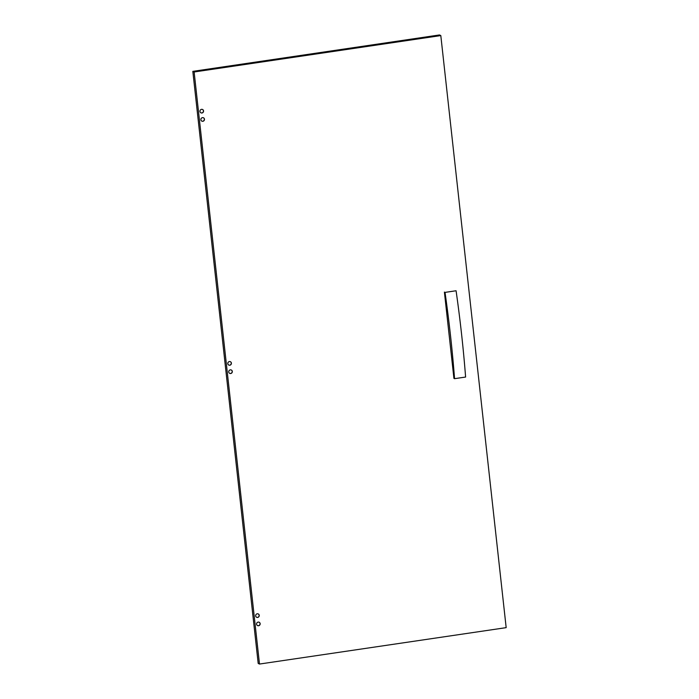 <?xml version="1.0" encoding="UTF-8"?>
<svg xmlns="http://www.w3.org/2000/svg" width="699" height="699" viewBox="0 0 699 699"><rect width="100%" height="100%" fill="white"/><g stroke="black" fill="none" stroke-linecap="round" stroke-linejoin="round"><path stroke-width="1.05" d="M444.398 292.086L453.922 378.369L454.56 378.675A325.227 75.597 -98.4 0 0 445.027 292.392L456.08 290.758A325.227 75.597 -98.4 0 1 465.604 377.049L454.56 378.675M445.027 292.392L456.08 290.758M200.893 112.81A1.861 1.782 115.7 0 0 203.4 111.412A1.861 1.782 115.7 0 0 202.5 109.463M201.81 121.102A1.861 1.782 115.7 0 0 204.318 119.704A1.861 1.782 115.7 0 0 203.418 117.764M228.739 365.035A1.861 1.782 115.7 0 0 231.247 363.629A1.861 1.782 115.7 0 0 230.347 361.689M229.656 373.327A1.861 1.782 115.7 0 0 232.164 371.929A1.861 1.782 115.7 0 0 231.264 369.981M257.503 625.553A1.861 1.782 115.7 0 0 260.011 624.155A1.861 1.782 115.7 0 0 259.111 622.206M256.585 617.261A1.861 1.782 115.7 0 0 259.093 615.854A1.861 1.782 115.7 0 0 258.193 613.914M255.668 615.88A1.861 1.782 -64.3 0 1 258.263 613.94A1.861 1.782 -64.3 0 1 259.058 616.387A1.861 1.782 -64.3 0 1 255.668 615.88M256.585 624.172A1.861 1.782 -64.3 0 1 259.172 622.241A1.861 1.782 -64.3 0 1 259.976 624.688A1.861 1.782 -64.3 0 1 256.585 624.172M228.739 371.955A1.861 1.782 -64.3 0 1 231.325 370.016A1.861 1.782 -64.3 0 1 232.129 372.462A1.861 1.782 -64.3 0 1 228.739 371.955M227.822 363.655A1.861 1.782 -64.3 0 1 230.417 361.715A1.861 1.782 -64.3 0 1 231.212 364.162A1.861 1.782 -64.3 0 1 227.822 363.655M200.893 119.73A1.861 1.782 -64.3 0 1 203.479 117.79A1.861 1.782 -64.3 0 1 204.283 120.237A1.861 1.782 -64.3 0 1 200.893 119.73M199.975 111.429A1.861 1.782 -64.3 0 1 202.57 109.49A1.861 1.782 -64.3 0 1 203.365 111.945A1.861 1.782 -64.3 0 1 199.975 111.429M192.828 71.359L258.193 663.421L259.495 664.05L194.13 71.988L440.807 35.579L439.505 34.95L192.828 71.359L194.13 71.988M259.495 664.05L506.172 627.641L440.807 35.579"/></g></svg>
